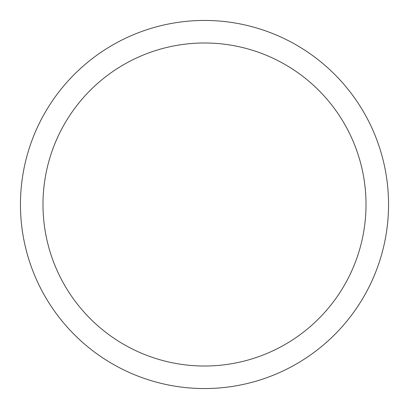 <?xml version="1.0" encoding="UTF-8"?>
<svg xmlns="http://www.w3.org/2000/svg" width="409" height="409" viewBox="0 0 409 409"><rect width="100%" height="100%" fill="white"/><g stroke="black" fill="none" stroke-linecap="round" stroke-linejoin="round"><path stroke-width="0.61" d="M204.5 20.45A184.05 184.05 0 0 1 388.55 204.5A184.05 184.05 0 0 1 204.5 388.55A184.05 184.05 0 0 1 20.45 204.5A184.05 184.05 0 0 1 204.5 20.45M204.5 42.986A161.514 161.514 0 0 1 366.014 204.5A161.514 161.514 0 0 1 204.5 366.014A161.514 161.514 0 0 1 42.986 204.5A161.514 161.514 0 0 1 204.5 42.986"/></g></svg>

